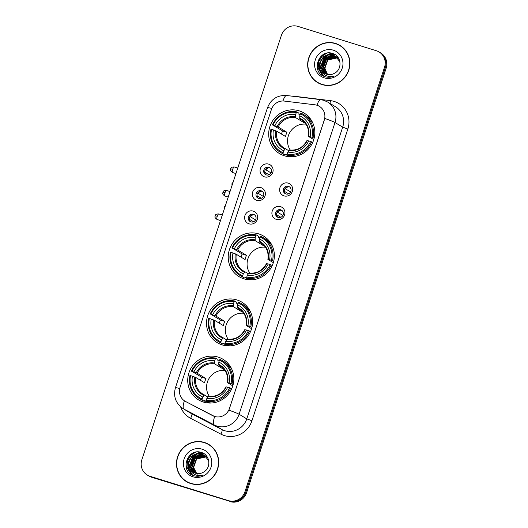 <?xml version="1.0" encoding="UTF-8"?>
<svg xmlns="http://www.w3.org/2000/svg" width="528" height="528" viewBox="0 0 528 528"><rect width="100%" height="100%" fill="white"/><g stroke="black" fill="none" stroke-linecap="round" stroke-linejoin="round"><path stroke-width="0.79" d="M258.694 233.884A23.701 22.843 -59 0 0 230.446 247.018A23.701 22.843 -59 0 0 239.085 276.672A23.701 22.843 -59 0 0 243.916 278.837A23.701 22.843 -59 0 0 272.158 265.703A23.701 22.843 -59 0 0 263.518 236.049A23.701 22.843 -59 0 0 258.694 233.884M236.973 299.95A23.701 22.843 -59 0 0 208.725 313.078A23.701 22.843 -59 0 0 217.364 342.731A23.701 22.843 -59 0 0 222.196 344.896A23.701 22.843 -59 0 0 250.437 331.769A23.701 22.843 -59 0 0 241.798 302.115A23.701 22.843 -59 0 0 236.973 299.95M218.176 357.106A23.701 22.843 -59 0 0 189.935 370.24A23.701 22.843 -59 0 0 198.568 399.887A23.701 22.843 -59 0 0 203.399 402.052A23.701 22.843 -59 0 0 231.64 388.925A23.701 22.843 -59 0 0 223.007 359.271A23.701 22.843 -59 0 0 218.176 357.106M299.145 110.834A23.701 22.843 -59 0 0 270.904 123.968A23.701 22.843 -59 0 0 279.543 153.622A23.701 22.843 -59 0 0 284.368 155.78A23.701 22.843 -59 0 0 312.616 142.652A23.701 22.843 -59 0 0 303.976 112.999A23.701 22.843 -59 0 0 299.145 110.834M264.488 176.854A6.706 6.461 121 0 1 260.396 168.571A6.706 6.461 121 0 1 268.673 164.135A6.706 6.461 121 0 1 272.765 172.412A6.706 6.461 121 0 1 264.488 176.854M268.858 167.29A4.026 3.881 -59 0 0 265.531 174.557A4.026 3.881 -59 0 0 271.148 172.696A4.026 3.881 -59 0 0 268.858 167.29M256.766 200.343A6.706 6.461 121 0 1 252.674 192.067A6.706 6.461 121 0 1 260.951 187.625A6.706 6.461 121 0 1 265.043 195.908A6.706 6.461 121 0 1 256.766 200.343M261.136 190.786A4.026 3.881 -59 0 0 257.809 198.046A4.026 3.881 -59 0 0 263.426 196.185A4.026 3.881 -59 0 0 261.136 190.786M249.044 223.832A6.706 6.461 121 0 1 244.946 215.556A6.706 6.461 121 0 1 253.222 211.114A6.706 6.461 121 0 1 257.321 219.397A6.706 6.461 121 0 1 249.044 223.832M253.414 214.276A4.026 3.881 -59 0 0 250.081 221.542A4.026 3.881 -59 0 0 255.697 219.681A4.026 3.881 -59 0 0 253.414 214.276M284.051 195.875A6.706 6.461 121 0 1 279.959 187.592A6.706 6.461 121 0 1 288.235 183.15A6.706 6.461 121 0 1 292.327 191.433A6.706 6.461 121 0 1 284.051 195.875M288.42 186.311A4.026 3.881 -59 0 0 285.094 193.578A4.026 3.881 -59 0 0 290.71 191.717A4.026 3.881 -59 0 0 288.42 186.311M276.329 219.364A6.706 6.461 121 0 1 272.23 211.081A6.706 6.461 121 0 1 280.513 206.639A6.706 6.461 121 0 1 284.605 214.922A6.706 6.461 121 0 1 276.329 219.364M280.698 209.801A4.026 3.881 -59 0 0 277.372 217.067A4.026 3.881 -59 0 0 282.982 215.206A4.026 3.881 -59 0 0 280.698 209.801M266.066 174.827A4.026 3.881 121 0 1 270.164 168.01M258.344 198.317A4.026 3.881 121 0 1 262.442 191.499M250.622 221.806A4.026 3.881 121 0 1 254.72 214.988M285.628 193.842A4.026 3.881 121 0 1 289.727 187.031M277.906 217.331A4.026 3.881 121 0 1 282.005 210.52M314.906 104.801A12.071 11.636 121 0 1 316.899 105.224A12.071 11.636 121 0 1 319.361 106.326A12.071 11.636 121 0 1 324.271 120.133L229.469 408.467A12.071 11.636 121 0 1 212.698 415.681L185.552 401.485A12.071 11.636 121 0 1 184.965 401.161A12.071 11.636 121 0 1 180.055 387.354L271.412 109.487A12.071 11.636 121 0 1 284.321 101.072L314.906 104.801M335.537 43.441A21.688 20.902 -59 0 0 309.692 55.453A21.688 20.902 -59 0 0 317.592 82.592A21.688 20.902 -59 0 0 322.014 84.572A21.688 20.902 -59 0 0 347.86 72.554A21.688 20.902 -59 0 0 339.953 45.421A21.688 20.902 -59 0 0 335.537 43.441M340.362 45.672A21.688 20.902 -59 0 0 336.356 43.936A21.688 20.902 -59 0 0 335.999 43.831M314.332 79.847A21.688 20.902 -59 0 0 318.008 82.83M204.349 442.444A21.688 20.902 -59 0 0 178.504 454.456A21.688 20.902 -59 0 0 186.404 481.595A21.688 20.902 -59 0 0 190.826 483.575A21.688 20.902 -59 0 0 216.671 471.557A21.688 20.902 -59 0 0 208.771 444.424A21.688 20.902 -59 0 0 204.349 442.444M209.174 444.675A21.688 20.902 -59 0 0 205.168 442.939A21.688 20.902 -59 0 0 204.818 442.834M183.15 478.85A21.688 20.902 -59 0 0 186.82 481.833M324.786 118.45L228.875 410.177A15.649 0.964 18.2 0 1 239.098 414.249A17.886 17.239 121 0 1 217.028 426.089A17.886 17.239 121 0 1 214.249 424.941L183.995 409.121A17.886 17.239 121 0 1 183.13 408.632L190.813 413.259A17.886 17.239 -59 0 0 191.677 413.741L221.925 429.561A17.886 17.239 -59 0 0 224.704 430.709A17.886 17.239 -59 0 0 246.781 418.869L342.692 127.142A17.886 17.239 -59 0 0 335.419 106.696L327.736 102.076A17.886 17.239 121 0 1 335.009 122.522A15.649 0.964 -161.8 0 0 324.786 118.45M147.312 475.061L148.949 476.045A13.418 12.929 -59 0 0 151.688 477.272L229.218 501.105A13.418 12.929 -59 0 0 245.771 492.228L385.321 67.782A13.418 12.929 -59 0 0 379.87 52.444A13.418 12.929 -59 0 1 385.321 67.782L245.771 492.228A13.418 12.929 -59 0 1 229.218 501.105L150.863 476.777L228.4 500.617A13.418 12.929 -59 0 0 244.952 491.733L384.503 67.294A13.418 12.929 -59 0 0 379.051 51.955A13.418 12.929 -59 0 0 376.312 50.728L297.964 26.4A13.418 12.929 -59 0 0 281.411 35.277L141.86 459.723A13.418 12.929 -59 0 0 147.312 475.061A13.418 12.929 -59 0 0 150.044 476.289L228.4 500.617M148.13 475.556A13.418 12.929 -59 0 0 150.863 476.777A13.418 12.929 -59 0 1 148.13 475.556M293.462 96.34A22.361 21.549 121 0 1 296.419 96.492L330.508 100.65A22.361 21.549 121 0 1 347.84 129.043L251.929 420.763A22.361 21.549 121 0 1 224.334 435.567A22.361 21.549 121 0 1 220.862 434.128A4.475 1.195 -62.4 0 0 221.925 429.561L214.249 424.941A15.649 4.178 117.6 0 1 214.672 416.526L185.11 401.247M230.036 501.6A13.418 12.929 -59 0 0 246.589 492.723L386.14 68.277A13.418 12.929 -59 0 0 380.688 52.939L379.051 51.955M344.032 48.662A21.463 20.684 -59 0 0 340.659 46.108L339.841 45.613A21.463 20.684 -59 0 0 335.465 43.652A21.463 20.684 -59 0 0 309.89 55.546A21.463 20.684 -59 0 0 317.711 82.401A21.463 20.684 -59 0 0 322.08 84.361A21.463 20.684 -59 0 0 347.662 72.468A21.463 20.684 -59 0 0 339.841 45.613M327.677 74.864L324.674 67.769L327.518 60.317M330.145 58.126L333.914 56.654M326.654 74.204L324.126 69.3L327.492 59.842L337.372 57.697M326.845 74.263L324.449 69.491L327.815 60.04L337.511 57.836M325.915 73.946L322.826 68.515L326.192 59.063L336.052 56.905L336.798 57.176M326.093 74.012L323.149 68.713L326.515 59.255L336.943 57.301M325.208 73.623L321.526 67.729L324.892 58.278L334.752 56.126L336.191 56.707M325.38 73.709L321.849 67.927L325.215 58.476L335.075 56.318L336.349 56.819M321.394 70.105A10.105 9.742 -59 0 0 324.588 73.28A10.105 9.742 -59 0 0 326.647 74.204A10.105 9.742 -59 0 0 334.778 73.088C342.599 69.003 341.279 56.087 333.056 53.625C318.879 47.989 310.484 71.782 324.291 76.461L324.984 76.699C328.053 77.609 331.082 77.398 334.072 76.058C331.181 76.916 328.436 76.705 325.829 75.425C323.631 74.283 322.153 72.508 321.394 70.105C316.543 63.043 325.05 52.133 333.452 55.341L335.557 56.291L339.907 61.802M324.7 73.352L320.549 67.148L323.915 57.691L333.775 55.539L335.722 56.39M337.557 57.757L338.098 57.961M337.696 57.889L338.243 58.087M336.976 57.248L337.491 57.493M337.663 57.578L338.455 58.034M337.121 57.374L337.649 57.605M337.821 57.684L338.323 57.955M336.362 56.793L337.181 57.268M336.521 56.905L337.022 57.176M333.32 50.18A14.579 14.051 -59 0 0 315.328 59.829A14.579 14.051 -59 0 0 324.232 77.827A14.579 14.051 -59 0 0 342.217 68.178A14.579 14.051 -59 0 0 333.32 50.18M317.711 82.401L318.529 82.889A21.463 20.684 -59 0 0 322.364 84.678M322.621 75.583L318.179 68.185L318.714 61.492L322.509 55.816L326.977 53.143M323.69 76.184L319.48 68.963L320.014 62.278L323.809 56.595L331.61 53.203M320.569 67.274L325.109 57.38L327.73 55.539M328.825 55.004L333.821 53.935M321.869 68.059L326.41 58.166L329.03 56.318M330.125 55.79L331.993 55.15M332.35 55.064L335.234 54.721M322.403 75.445L318.021 68.086L318.556 61.393L322.344 55.717L325.941 53.394M323.578 76.124L319.321 68.864L319.856 62.179L323.644 56.503L331.228 53.123M320.443 66.396L324.944 57.281L326.845 55.856M328.159 55.136L333.604 53.843M321.743 67.175L326.245 58.067L328.145 56.635M329.459 55.922L331.617 55.11M332.02 55.004L335.082 54.622M212.85 447.665A21.463 20.684 -59 0 0 209.471 445.111L208.652 444.616A21.463 20.684 -59 0 0 204.277 442.655A21.463 20.684 -59 0 0 178.702 454.549A21.463 20.684 -59 0 0 186.523 481.404A21.463 20.684 -59 0 0 190.898 483.364A21.463 20.684 -59 0 0 216.473 471.471A21.463 20.684 -59 0 0 208.652 444.616M197.116 474.401L193.505 467.194L196.33 459.32M198.957 457.129L202.726 455.657M195.459 473.207A10.105 9.742 -59 0 0 203.59 472.091C211.418 468.006 210.098 455.09 201.868 452.628C187.691 446.992 179.296 470.785 193.109 475.464L193.796 475.702C196.865 476.612 199.894 476.401 202.884 475.061C199.993 475.919 197.248 475.715 194.647 474.428C192.449 473.286 190.971 471.511 190.212 469.108A10.105 9.742 -59 0 0 193.4 472.283A10.105 9.742 -59 0 0 195.459 473.207L192.938 468.303L196.304 458.845L206.191 456.7M195.657 473.266L193.261 468.494L196.627 459.043L206.329 456.839M194.726 472.949L191.638 467.518L195.004 458.066L204.871 455.908L205.616 456.179M194.911 473.015L191.961 467.716L195.327 458.258L205.762 456.304M194.027 472.626L190.337 466.732L193.703 457.281L203.57 455.129L205.009 455.71M194.198 472.712L190.661 466.93L194.027 457.479L203.894 455.321L205.161 455.822M190.212 469.108C185.354 462.046 193.868 451.136 202.27 454.344L204.376 455.294L208.725 460.805M193.519 472.355L189.361 466.151L192.727 456.694L202.594 454.542L204.534 455.393M206.375 456.76L206.917 456.964M206.514 456.892L207.062 457.09M205.788 456.251L206.309 456.496M206.474 456.581L207.273 457.037M205.94 456.377L206.461 456.608M206.633 456.694L207.134 456.958M205.174 455.796L205.999 456.271M205.333 455.908L205.834 456.179M202.132 449.183A14.579 14.051 -59 0 0 184.147 458.832A14.579 14.051 -59 0 0 193.043 476.83A14.579 14.051 -59 0 0 211.035 467.181A14.579 14.051 -59 0 0 202.132 449.183M186.523 481.404L187.341 481.892A21.463 20.684 -59 0 0 191.176 483.681M191.433 474.586L186.998 467.188L187.532 460.495L191.321 454.819L195.796 452.153M192.502 475.187L188.298 467.966L188.833 461.281L192.621 455.598L200.429 452.206M189.387 466.277L193.921 456.383L196.541 454.542M197.644 454.007L202.64 452.945M190.687 467.062L195.221 457.169L197.842 455.321M198.944 454.793L200.812 454.153M201.168 454.067L204.052 453.724M191.222 474.448L186.833 467.089L187.367 460.396L191.162 454.72L194.759 452.397M192.397 475.134L188.133 467.867L188.668 461.182L192.463 455.506L200.046 452.126M189.255 465.399L193.763 456.284L195.664 454.859M196.977 454.139L202.422 452.846M190.555 466.178L195.063 457.07L196.964 455.638M198.277 454.925L200.429 454.113M200.838 454.007L203.9 453.625M305.897 124.166A16.546 15.946 -59 0 0 289.978 132.238A16.546 15.946 -59 0 0 290.301 150.084M289.859 156.757L285.674 154.242L285.212 155.034L283.021 153.714L283.1 152.744A21.285 20.513 -59 0 1 271.544 129.367L273.451 129.961A19.232 18.533 -59 0 0 283.741 150.777L285.41 148.711L288.757 150.724M281.483 134.066A21.239 20.467 121 0 1 282.605 130.931L272.936 125.129A21.285 20.513 -59 0 1 296.294 112.596L295.654 114.563A19.232 18.533 -59 0 0 274.844 125.723L278.164 126.991L286.961 132.284A16.546 15.946 -59 0 0 285.569 136.528L276.771 131.234L273.451 129.961M305.045 123.031A16.546 15.946 -59 0 0 304.432 122.918L295.634 117.619L295.654 114.563M296.294 112.596L296.782 111.87L298.973 113.19L298.841 114.18L300.076 114.926M287.146 154.994A22.183 21.377 -59 0 0 311.619 141.874L310.583 141.491A21.285 20.513 -59 0 1 287.219 154.024L287.146 154.994L289.337 156.314A22.183 21.377 -59 0 0 292.829 156.71M271.544 129.367L270.917 129.235A22.183 21.377 -59 0 0 280.526 152.44L282.718 153.76A22.183 21.377 -59 0 0 285.212 155.034M312.675 142.507L311.619 141.874M280.526 152.44A22.183 21.377 -59 0 0 283.021 153.714M296.782 111.87A22.183 21.377 -59 0 0 272.309 124.997M287.219 154.024L287.866 152.057A19.232 18.533 -59 0 0 308.675 140.897L310.583 141.491M283.741 150.777L283.1 152.744M274.844 125.723L272.936 125.129M308.675 140.897L307.006 140.62M306.946 140.56C302.999 147.635 297.178 150.77 289.483 149.972L287.866 152.057M276.771 131.234A16.546 15.946 -59 0 0 284.057 147.985A16.546 15.946 -59 0 0 285.384 148.698L285.41 148.711M312.932 123.295A22.183 21.377 -59 0 0 305.593 115.744L303.395 114.424A22.183 21.377 -59 0 0 300.907 113.15L300.419 113.876A21.285 20.513 -59 0 1 311.975 137.254L313.012 137.63A22.183 21.377 -59 0 0 303.395 114.424M313.012 137.63L314.127 138.303M311.975 137.254L310.068 136.66A19.232 18.533 -59 0 0 299.772 115.843L300.419 113.876M313.771 139.61L308.398 136.382L310.068 136.66M299.772 115.843L299.759 118.906L302.386 120.483M308.398 136.382L308.649 136.349A17.2 16.573 -59 0 0 299.6 118.061M304.577 122.483L304.432 122.918M286.961 132.284L282.605 130.931M265.439 247.216A16.546 15.946 -59 0 0 249.52 255.288A16.546 15.946 -59 0 0 249.843 273.134M249.401 279.807L245.216 277.292L244.754 278.084L242.563 276.771L242.642 275.794A21.285 20.513 -59 0 1 231.086 252.417L232.993 253.011A19.232 18.533 -59 0 0 243.289 273.827L244.952 271.762L248.299 273.775M241.025 257.116A21.239 20.467 121 0 1 242.147 253.981L232.478 248.18A21.285 20.513 -59 0 1 255.842 235.646L255.196 237.613A19.232 18.533 -59 0 0 234.386 248.774L237.706 250.041L246.503 255.334A16.546 15.946 -59 0 0 245.111 259.578L236.313 254.285L232.993 253.011M264.587 246.081A16.546 15.946 -59 0 0 263.974 245.969L255.176 240.676L255.196 237.613M255.842 235.646L256.324 234.92L258.515 236.24L258.383 237.23L259.618 237.976M246.688 278.051A22.183 21.377 -59 0 0 271.161 264.924L270.125 264.541A21.285 20.513 -59 0 1 246.767 277.075L246.688 278.051L248.879 279.365A22.183 21.377 -59 0 0 252.371 279.761M231.086 252.417L230.459 252.285A22.183 21.377 -59 0 0 240.075 275.491L242.266 276.811A22.183 21.377 -59 0 0 244.754 278.084M272.224 265.558L271.161 264.924M240.075 275.491A22.183 21.377 -59 0 0 242.563 276.771M256.324 234.92A22.183 21.377 -59 0 0 231.851 248.048M246.767 277.075L247.408 275.108A19.232 18.533 -59 0 0 268.217 263.947L270.125 264.541M243.289 273.827L242.642 275.794M234.386 248.774L232.478 248.18M268.217 263.947L266.548 263.67M266.488 263.611C262.541 270.686 256.72 273.821 249.025 273.022L247.408 275.108M236.313 254.285A16.546 15.946 -59 0 0 243.599 271.036A16.546 15.946 -59 0 0 244.926 271.748L244.952 271.762M272.481 246.345A22.183 21.377 -59 0 0 265.135 238.795L262.944 237.475A22.183 21.377 -59 0 0 260.449 236.201L259.961 236.927A21.285 20.513 -59 0 1 271.517 260.304L272.554 260.68A22.183 21.377 -59 0 0 262.944 237.475M272.554 260.68L273.676 261.353M271.517 260.304L269.61 259.71A19.232 18.533 -59 0 0 259.321 238.894L259.961 236.927M273.313 262.66L267.947 259.433L269.61 259.71M259.321 238.894L259.301 241.956L261.928 243.533M267.947 259.433L268.191 259.406A17.2 16.573 -59 0 0 259.142 241.111M264.119 245.533L263.974 245.969M246.503 255.334L242.147 253.981M243.718 313.276A16.546 15.946 -59 0 0 227.799 321.347A16.546 15.946 -59 0 0 228.122 339.194M227.68 345.866L223.496 343.352L223.034 344.15L220.843 342.83L220.922 341.854A21.285 20.513 -59 0 1 209.365 318.483L211.273 319.077A19.232 18.533 -59 0 0 221.569 339.893L223.238 337.828L226.578 339.834M219.305 323.182A21.239 20.467 121 0 1 220.427 320.047L210.758 314.239A21.285 20.513 -59 0 1 234.122 301.712L233.475 303.673A19.232 18.533 -59 0 0 212.665 314.833L215.985 316.107L224.789 321.4A16.546 15.946 -59 0 0 223.39 325.637L214.592 320.344L211.273 319.077M242.867 312.14A16.546 15.946 -59 0 0 242.26 312.028L233.455 306.735L233.475 303.673M234.122 301.712L234.604 300.98L236.795 302.3L236.663 303.296L237.897 304.036M224.968 344.111A22.183 21.377 -59 0 0 249.44 330.983L248.404 330.607A21.285 20.513 -59 0 1 225.047 343.134L224.968 344.111L227.159 345.431A22.183 21.377 -59 0 0 230.65 345.827M209.365 318.483L208.738 318.344A22.183 21.377 -59 0 0 218.354 341.55L220.546 342.87A22.183 21.377 -59 0 0 223.034 344.15M250.503 331.624L249.44 330.983M218.354 341.55A22.183 21.377 -59 0 0 220.843 342.83M234.604 300.98A22.183 21.377 -59 0 0 210.131 314.107M225.047 343.134L225.687 341.174A19.232 18.533 -59 0 0 246.497 330.013L248.404 330.607M221.569 339.893L220.922 341.854M212.665 314.833L210.758 314.239M246.497 330.013L244.827 329.736M244.768 329.677C240.821 336.752 235 339.887 227.304 339.088L225.687 341.174M214.592 320.344A16.546 15.946 -59 0 0 221.879 337.095A16.546 15.946 -59 0 0 223.205 337.814L223.238 337.828M250.76 312.404A22.183 21.377 -59 0 0 243.415 304.861L241.223 303.541A22.183 21.377 -59 0 0 238.729 302.26L238.24 302.993A21.285 20.513 -59 0 1 249.797 326.363L250.833 326.746A22.183 21.377 -59 0 0 241.223 303.541M250.833 326.746L251.955 327.419M249.797 326.363L247.889 325.769A19.232 18.533 -59 0 0 237.6 304.953L238.24 302.993M251.592 328.726L246.226 325.492L247.889 325.769M237.6 304.953L237.58 308.015L240.207 309.599M246.226 325.492L246.47 325.466A17.2 16.573 -59 0 0 237.422 307.171M242.398 311.593L242.26 312.028M224.789 321.4L220.427 320.047M224.921 370.432A16.546 15.946 -59 0 0 209.009 378.51A16.546 15.946 -59 0 0 209.332 396.356M208.883 403.029L204.699 400.508L204.244 401.306L202.052 399.986L202.125 399.01A21.285 20.513 -59 0 1 190.568 375.639L192.482 376.233A19.232 18.533 -59 0 0 202.772 397.049L204.442 394.984L207.788 396.997M200.508 380.338A21.239 20.467 121 0 1 201.63 377.203L191.968 371.402A21.285 20.513 -59 0 1 215.325 358.868L214.678 360.829A19.232 18.533 -59 0 0 193.875 371.989L197.195 373.263L205.993 378.556A16.546 15.946 -59 0 0 204.6 382.8L195.802 377.507L192.482 376.233M224.077 369.296A16.546 15.946 -59 0 0 223.463 369.184L214.665 363.891L214.678 360.829M215.325 358.868L215.813 358.142L218.005 359.456L217.873 360.452L219.107 361.192M206.177 401.267A22.183 21.377 -59 0 0 230.65 388.146L229.614 387.763A21.285 20.513 -59 0 1 206.25 400.29L206.177 401.267L208.369 402.587A22.183 21.377 -59 0 0 211.86 402.983M190.568 375.639L189.948 375.507A22.183 21.377 -59 0 0 199.558 398.713L201.749 400.026A22.183 21.377 -59 0 0 204.244 401.306M231.706 388.78L230.65 388.146M199.558 398.713A22.183 21.377 -59 0 0 202.052 399.986M215.813 358.142A22.183 21.377 -59 0 0 191.341 371.263M206.25 400.29L206.897 398.33A19.232 18.533 -59 0 0 227.707 387.169L229.614 387.763M202.772 397.049L202.125 399.01M193.875 371.989L191.968 371.402M227.707 387.169L226.037 386.892M225.977 386.833C222.031 393.908 216.209 397.043 208.514 396.244L206.897 398.33M204.428 394.977L203.089 394.258A16.546 15.946 -59 0 0 204.415 394.97M231.964 369.56A22.183 21.377 -59 0 0 224.618 362.017L222.427 360.697A22.183 21.377 -59 0 0 219.938 359.423L219.45 360.149A21.285 20.513 -59 0 1 231.007 383.519L232.043 383.902A22.183 21.377 -59 0 0 222.427 360.697M232.043 383.902L233.158 384.575M231.007 383.519L229.099 382.932A19.232 18.533 -59 0 0 218.803 362.109L219.45 360.149M232.802 385.882L227.429 382.655L229.099 382.932M218.803 362.109L218.79 365.171L221.417 366.755M227.429 382.655L227.68 382.622A17.2 16.573 -59 0 0 218.632 364.327M223.608 368.755L223.463 369.184M205.993 378.556L201.63 377.203M288.4 186.76A4.917 4.739 -59 0 0 285.476 188.859L290.598 191.941M284.922 188.654L285.476 188.859M288.605 193.789L284.295 191.275M284.638 191.4A4.917 4.739 -59 0 0 284.77 192.799M280.678 210.25A4.917 4.739 -59 0 0 277.748 212.348L282.876 215.431M277.2 212.144L277.748 212.348M280.883 217.279L276.566 214.764M276.916 214.889A4.917 4.739 -59 0 0 277.048 216.289M268.838 167.739A4.917 4.739 -59 0 0 265.914 169.838L271.036 172.92M265.36 169.633L265.914 169.838M269.042 174.768L264.733 172.253M265.076 172.379A4.917 4.739 -59 0 0 265.208 173.778M261.116 191.228A4.917 4.739 -59 0 0 258.185 193.327L263.314 196.409M257.638 193.129L258.185 193.327M261.32 198.257L257.011 195.749M257.354 195.875A4.917 4.739 -59 0 0 257.486 197.274M253.394 214.724A4.917 4.739 -59 0 0 250.463 216.817L255.585 219.899M249.916 216.619L250.463 216.817M253.592 221.747L249.282 219.239M249.625 219.364A4.917 4.739 -59 0 0 249.757 220.763M251.929 420.763L246.781 418.869L239.098 414.249L335.009 122.522L342.692 127.142L347.84 129.043M327.736 102.076L323.855 100.333L320.74 99.667A15.649 3.841 97 0 0 317.011 105.263M179.738 388.496A15.649 0.964 -161.8 0 0 175.421 387.776C173.144 396.508 175.718 403.458 183.13 408.632M175.421 387.776L267.505 107.719A15.649 0.964 18.2 0 1 271.814 108.438M184.391 400.792A15.649 4.178 117.6 0 0 183.995 409.121L191.677 413.741A4.475 1.195 -62.4 0 1 190.615 418.315A22.361 21.549 121 0 1 180.602 406.791M267.505 107.719C270.983 99.112 277.365 95.047 286.658 95.509A15.649 3.841 97 0 0 282.962 100.987M220.862 434.128L190.615 418.315M244.952 491.733L246.589 492.723M384.503 67.294L386.14 68.277M150.044 476.289L151.688 477.272M330.508 100.65A4.475 1.096 -83 0 1 329.842 103.336M295.634 117.619A16.546 15.946 -59 0 0 278.164 126.991M288.968 150.401A17.2 16.573 -59 0 0 307.256 140.593M275.801 130.825A17.2 16.573 -59 0 0 284.843 149.12M295.475 116.78A17.2 16.573 -59 0 0 277.193 126.588M308.339 136.323C309.335 129.07 306.926 123.506 301.118 119.632A16.546 15.946 -59 0 0 299.759 118.906M255.176 240.676A16.546 15.946 -59 0 0 237.706 250.041M248.51 273.451A17.2 16.573 -59 0 0 266.798 263.644M235.343 253.876A17.2 16.573 -59 0 0 244.385 272.171M255.024 239.831A17.2 16.573 -59 0 0 236.735 249.638M267.881 259.373C268.877 252.12 266.468 246.556 260.66 242.682A16.546 15.946 -59 0 0 259.301 241.956M233.455 306.735A16.546 15.946 -59 0 0 215.985 316.107M226.789 339.511A17.2 16.573 -59 0 0 245.078 329.703M213.622 319.942A17.2 16.573 -59 0 0 222.664 338.23M233.303 305.89A17.2 16.573 -59 0 0 215.015 315.698M246.16 325.439C247.157 318.179 244.754 312.616 238.94 308.741A16.546 15.946 -59 0 0 237.58 308.015M195.802 377.507A16.546 15.946 -59 0 0 203.089 394.258M214.665 363.891A16.546 15.946 -59 0 0 197.195 373.263M207.999 396.673A17.2 16.573 -59 0 0 226.281 386.866M194.832 377.098A17.2 16.573 -59 0 0 203.874 395.393M214.507 363.046A17.2 16.573 -59 0 0 196.225 372.854M227.37 382.595C228.367 375.342 225.958 369.778 220.143 365.897A16.546 15.946 -59 0 0 218.79 365.171M233.112 182.167L231.944 183.691L232.584 183.784M225.39 205.656L224.222 207.181L224.862 207.273M232.703 169.323A2.904 0.759 -72.8 0 1 234.227 166.947C229.871 167.079 231.218 168.597 230.604 168.815L232.703 169.323A2.904 0.759 -72.8 0 0 232.505 172.498L235.943 173.567M224.981 192.812A2.904 0.759 -72.8 0 1 226.505 190.436C222.149 190.575 223.496 192.086 222.882 192.304L224.981 192.812A2.904 0.759 -72.8 0 0 224.783 195.987L228.221 197.056M217.259 216.302A2.904 0.759 -72.8 0 1 218.783 213.926C214.427 214.064 215.774 215.582 215.16 215.794L217.259 216.302A2.904 0.759 -72.8 0 0 217.061 219.476L220.493 220.546M320.74 99.667L286.658 95.509M311.388 120.331L310.378 119.724M285.397 148.705L284.057 147.985M289.489 156.737L285.615 154.407M270.937 243.382L269.92 242.774M244.939 271.755L243.599 271.036M249.031 279.787L245.164 277.457M249.216 309.441L248.2 308.834M223.219 337.814L221.879 337.095M227.311 345.847L223.443 343.517M230.419 366.604L229.409 365.996M208.52 403.003L204.646 400.673M231.983 185.605L231.944 183.691M224.261 209.095L224.222 207.181M234.227 166.947L237.758 168.043M232.505 172.498C228.954 169.825 230.967 169.455 230.604 168.815M226.505 190.436L230.036 191.532M224.783 195.987C221.232 193.321 223.245 192.944 222.882 192.304M218.783 213.926L222.308 215.021M217.061 219.476C213.51 216.81 215.523 216.44 215.16 215.794"/></g></svg>
